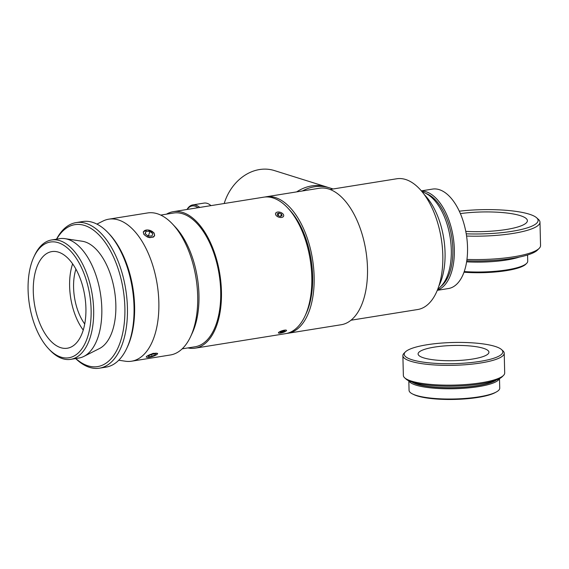 <?xml version="1.0" encoding="UTF-8"?>
<svg xmlns="http://www.w3.org/2000/svg" width="569" height="569" viewBox="0 0 569 569"><rect width="100%" height="100%" fill="white"/><g stroke="black" fill="none" stroke-linecap="round" stroke-linejoin="round"><path stroke-width="0.85" d="M302.423 190.964A46.075 38.059 -72.6 0 1 329.359 187.798L333.121 188.979M224.193 203.51A46.075 38.059 -72.6 0 1 274.407 170.572L326.585 186.931A46.075 38.059 -72.6 0 1 327.957 187.393M296.662 191.888A46.075 38.059 -72.6 0 1 326.585 186.931M199.719 207.436A23.037 12.006 -99.1 0 0 192.791 204.904L204.051 203.097A23.037 12.006 80.9 0 1 210.978 205.629M192.791 204.904A23.037 12.006 -99.1 0 0 187.464 208.738A23.037 12.006 -99.1 0 0 187.002 209.477M187.158 209.449A22.113 11.522 80.9 0 1 198.012 207.713M437.383 290.133A50.357 26.238 -99.1 0 0 453.159 236.782A50.357 26.238 -99.1 0 0 421.487 191.035M440.939 286.363A48.92 25.491 -99.1 0 0 451.722 237.01A48.92 25.491 -99.1 0 0 426.046 193.503A48.927 25.491 80.9 0 1 451.722 237.01A48.927 25.491 80.9 0 1 440.939 286.371M421.352 190.878L432.483 189.093A50.357 26.238 80.9 0 1 466.36 234.663A50.357 26.238 80.9 0 1 448.429 288.54L437.305 290.325M437.525 289.785L440.819 286.492A50.357 26.238 -99.1 0 0 450.129 237.266A50.357 26.238 -99.1 0 0 425.889 193.424L421.736 191.326M438.905 285.93A57.135 29.766 -99.1 0 0 424.254 194.555M351.016 320.219L417.703 309.522A66.21 34.496 -99.1 0 0 441.274 238.688A66.21 34.496 -99.1 0 0 396.728 178.773L330.041 189.47M286.755 333.434A69.112 36.011 -99.1 0 0 287.921 333.278L341.279 324.721A69.112 36.011 -99.1 0 0 365.262 247.209A69.112 36.011 -99.1 0 0 319.387 188.239L266.029 196.803A69.112 36.011 -99.1 0 0 264.87 197.023M287.921 333.278A69.112 36.011 -99.1 0 0 311.912 255.773A69.112 36.011 -99.1 0 0 266.029 196.803M305.02 315.987L306.136 313.59A66.345 34.567 -99.1 0 0 312.651 276.221A66.345 34.567 -99.1 0 0 289.486 209.805L287.679 207.877A69.112 36.011 80.9 0 1 311.812 277.06A69.112 36.011 80.9 0 1 305.02 315.987A69.112 36.011 80.9 0 1 285.595 333.654L195.231 348.15A69.112 36.011 -99.1 0 0 221.448 291.556A69.112 36.011 -99.1 0 0 173.339 211.668A69.112 36.011 -99.1 0 0 166.482 214.164M173.339 211.668L263.703 197.173A69.112 36.011 80.9 0 1 287.679 207.877M187.941 347.915A69.112 36.011 -99.1 0 0 195.231 348.15M146.88 357.311L146.212 357.026L146.902 356.123L153.104 353.349L157.649 353.463L157.001 354.501L154.747 355.661M147.89 229.997L154.028 232.87L154.647 235.616L153.502 237.045L149.64 237.664L147.399 237.031L143.929 234.492L143.26 231.903L146.894 229.99M118.757 360.227L125.365 361.223A71.922 37.476 -99.1 0 0 131.567 361.208A71.922 37.476 -99.1 0 0 158.851 302.317A71.922 37.476 -99.1 0 0 108.786 219.179A71.922 37.476 -99.1 0 0 102.889 221.106L96.922 224.108M131.567 361.208L170.401 354.978A71.922 37.476 -99.1 0 0 190.615 336.592A71.922 37.476 -99.1 0 0 197.685 296.086A71.922 37.476 -99.1 0 0 172.571 224.086A71.922 37.476 -99.1 0 0 147.62 212.948L108.786 219.179M182.187 348.84L195.018 346.784A67.732 35.285 -99.1 0 0 220.708 291.321A67.732 35.285 -99.1 0 0 173.559 213.034L160.728 215.089M190.615 336.592L192.308 332.957A67.732 35.285 -99.1 0 0 198.965 294.813A67.732 35.285 -99.1 0 0 175.316 227.01L172.571 224.086M83.245 330.077A47.092 24.531 80.9 0 1 72.619 263.86M75.933 269.165A39.716 20.69 -99.1 0 0 84.724 323.996M76.118 222.6L82.718 221.54A73.721 38.408 80.9 0 1 108.295 232.956A73.721 38.408 80.9 0 1 126.787 348.271A73.721 38.408 80.9 0 1 106.069 367.119L99.468 368.179A73.721 38.408 -99.1 0 0 125.713 289.301A73.721 38.408 -99.1 0 0 76.118 222.6A73.721 38.408 -99.1 0 0 65.812 227.337A73.721 38.408 -99.1 0 0 56.509 239.179M126.787 348.271L127.534 346.67A71.879 37.447 -99.1 0 0 109.497 234.243L108.295 232.956M75.663 358.555A73.721 38.408 -99.1 0 0 99.468 368.179M56.658 239.158A71.879 37.447 80.9 0 1 64.809 229.286A71.879 37.447 80.9 0 1 124.447 299.778A71.879 37.447 80.9 0 1 75.812 358.534M51.58 239.969L59.738 238.667A60.449 31.494 80.9 0 1 64.951 238.653L82.27 241.249A55.065 28.692 80.9 0 1 114.568 291.093A55.065 28.692 80.9 0 1 99.475 348.534L83.842 356.422A60.449 31.494 80.9 0 1 78.885 358.036L70.727 359.345A60.449 31.494 -99.1 0 0 92.249 294.671A60.449 31.494 -99.1 0 0 51.58 239.969A60.449 31.494 -99.1 0 0 43.13 243.859A60.449 31.494 -99.1 0 0 34.588 255.424L33.848 257.024A58.607 30.534 80.9 0 1 42.127 245.808A58.607 30.534 80.9 0 1 90.94 305.745A58.607 30.534 80.9 0 1 48.55 348.697A58.607 30.534 80.9 0 1 33.848 257.024M48.55 348.697L49.759 349.985A60.449 31.494 -99.1 0 0 70.727 359.345M45.008 254.741A48.934 25.491 80.9 0 1 51.85 251.598A48.934 25.491 80.9 0 1 84.774 295.873A48.934 25.491 80.9 0 1 67.348 348.221A48.934 25.491 80.9 0 1 35.804 310.852A48.934 25.491 80.9 0 1 45.008 254.741M64.951 238.653A60.449 31.494 80.9 0 1 100.407 293.362A60.449 31.494 80.9 0 1 83.842 356.422M149.924 231.377L152.841 233.731L151.895 236.043L148.032 235.986L145.116 233.631L146.062 231.32L149.924 231.377L148.552 235.58L147.513 235.566M146.062 231.32L145.273 233.752M149.071 236L148.552 235.58M152.99 236.924A5.711 3.421 -161.9 0 1 144.647 235.004A5.711 3.421 -161.9 0 1 146.169 230.068A5.711 3.421 -161.9 0 1 153.374 232.422A5.711 3.421 -161.9 0 1 152.99 236.924M148.445 355.874L151.831 354.359L155.337 353.797L155.458 354.75L152.072 356.265L148.566 356.827L148.445 355.874M152.072 356.265L151.518 354.501M155.458 354.75L155.166 353.826M156.767 354.537A5.711 1.294 -17.3 0 1 151.439 356.813A5.711 1.294 -17.3 0 1 146.738 357.254A5.711 1.294 -17.3 0 1 151.567 354.074A5.711 1.294 -17.3 0 1 157.343 353.946A5.711 1.294 -17.3 0 1 156.767 354.537M284.706 331.272L280.297 332.602L280.225 331.99L282.388 331.023L284.628 330.667L284.706 331.272L284.521 330.681M282.537 332.239L282.188 331.115M286.036 331.058A4.239 0.96 -17.3 0 1 282.082 332.744A4.239 0.96 -17.3 0 1 278.597 333.071A4.239 0.96 -17.3 0 1 282.181 330.717A4.239 0.96 -17.3 0 1 286.47 330.625A4.239 0.96 -17.3 0 1 286.036 331.058M282.089 215.694L280.254 216.476L277.772 215.537L277.124 213.816L278.966 213.034L281.449 213.972L282.089 215.694M281.449 213.972L280.688 216.291M278.966 213.034L278.106 215.665M280.631 217.5A4.239 2.539 -161.9 0 1 275.816 214.997A4.239 2.539 -161.9 0 1 277.523 212.073A4.239 2.539 -161.9 0 1 282.871 213.823A4.239 2.539 -161.9 0 1 280.631 217.5M499.497 378.613L499.731 388.136A45.349 9.737 178.6 0 1 496.41 391.927A45.349 9.737 178.6 0 1 454.638 398.976A45.349 9.737 178.6 0 1 412.568 393.976A45.349 9.737 178.6 0 1 409.061 390.348L408.827 380.825M412.568 393.976L413.763 394.559A44.069 9.467 -1.4 0 0 454.645 399.424A44.069 9.467 -1.4 0 0 495.243 392.567L496.41 391.927M408.99 380.903A45.349 9.737 -1.4 0 0 454.382 388.719A45.349 9.737 -1.4 0 0 499.347 378.691M496.26 380.056A44.069 9.467 178.6 0 1 454.361 387.724A44.069 9.467 178.6 0 1 412.134 382.112M495.215 380.433A43.6 9.36 178.6 0 1 454.354 387.624A43.6 9.36 178.6 0 1 413.201 382.439M504.212 353.185L504.696 372.98A50.684 10.882 178.6 0 1 503.515 375.398A50.684 10.882 178.6 0 1 454.297 385.099A50.684 10.882 178.6 0 1 404.659 377.816A50.684 10.882 178.6 0 1 403.364 375.455L402.88 355.661A50.684 10.882 -1.4 0 0 453.813 365.305A50.684 10.882 -1.4 0 0 504.212 353.185A50.684 10.882 -1.4 0 0 502.918 350.824L501.538 349.572A49.297 10.583 178.6 0 1 453.77 363.655A49.297 10.583 178.6 0 1 405.377 351.919A49.297 10.583 178.6 0 1 444.894 342.844A49.297 10.583 178.6 0 1 495.058 346.407A49.297 10.583 178.6 0 1 501.538 349.572M404.659 377.816L406.038 379.068A49.297 10.583 -1.4 0 0 454.318 386.152A49.297 10.583 -1.4 0 0 502.199 376.721L503.515 375.398M405.377 351.919L404.061 353.235A50.684 10.882 -1.4 0 0 402.88 355.661M483.373 348.285A35.434 7.61 178.6 0 1 488.935 352.204A35.434 7.61 178.6 0 1 453.699 360.682A35.434 7.61 178.6 0 1 418.094 353.939A35.434 7.61 178.6 0 1 443.5 346.009A35.434 7.61 178.6 0 1 483.373 348.285M527.57 254.983L527.719 261.185A45.079 9.68 178.6 0 1 526.666 263.34A45.079 9.68 178.6 0 1 464.24 271.555M464.005 272.217A44.154 9.481 -1.4 0 0 525.792 264.215L526.666 263.34M466.623 261.825A45.079 9.68 -1.4 0 0 519.341 257.081M493.216 260.431A44.154 9.481 178.6 0 1 472.014 260.951M466.573 236.043A58.287 12.518 -1.4 0 0 539.981 222.173L540.55 245.566A58.287 12.518 178.6 0 1 539.192 248.354A58.287 12.518 178.6 0 1 466.964 259.428M466.779 260.808A56.445 12.12 -1.4 0 0 537.435 250.111L539.192 248.354M539.981 222.173A58.287 12.518 -1.4 0 0 538.487 219.456L536.645 217.792A56.445 12.12 178.6 0 1 466.224 233.816M459.304 211.191A56.445 12.12 178.6 0 1 529.234 214.172A56.445 12.12 178.6 0 1 536.645 217.792M460.378 213.603A45.733 9.822 178.6 0 1 520.208 215.615A45.733 9.822 178.6 0 1 527.385 220.68A45.733 9.822 178.6 0 1 465.776 231.377M157.343 353.946L157.634 353.434M146.738 357.254L146.205 356.991"/></g></svg>
